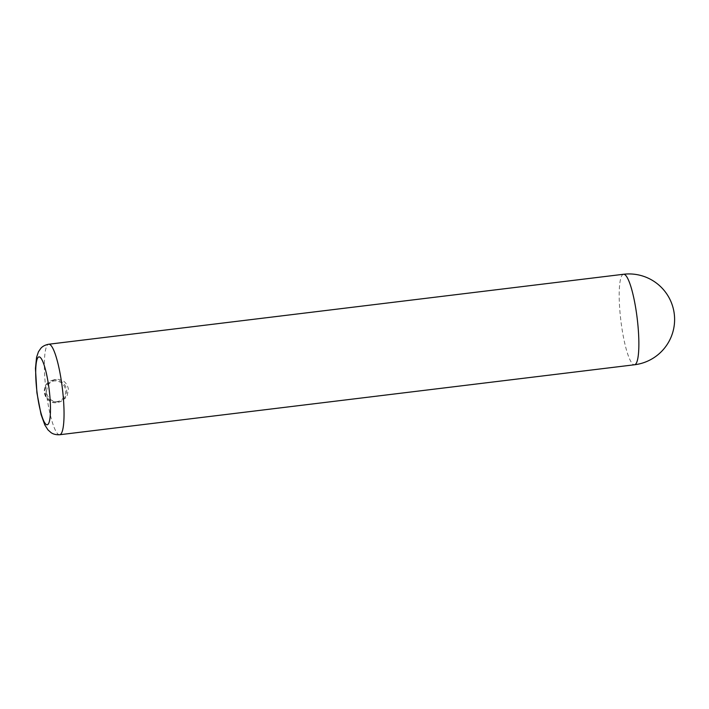 <?xml version="1.0" encoding="UTF-8"?>
<svg xmlns="http://www.w3.org/2000/svg" width="709" height="709" viewBox="0 0 709 709"><rect width="100%" height="100%" fill="white"/><g stroke="black" fill="none" stroke-linecap="round" stroke-linejoin="round"><path stroke-width="0.53" stroke-dasharray="3.54 2.66" d="M59.051 401.914C52.12 402.1 47.849 398.812 46.227 392.05L47.973 384.491L54.106 379.767L56.162 379.315C62.924 379.191 67.027 382.532 68.481 389.338L66.938 396.836L61.08 401.462L59.051 401.914M54.079 379.989A11.397 11.202 72.2 0 0 44.578 393.69A11.397 11.202 72.2 0 0 59.007 402.136A11.397 11.202 72.2 0 0 54.079 379.989M56.685 401.693A10.449 10.272 -107.8 0 1 45.154 392.582A10.449 10.272 -107.8 0 1 54.026 380.981A10.449 10.272 -107.8 0 1 65.556 390.101A10.449 10.272 -107.8 0 1 56.685 401.693M59.716 434.732A45.58 8.242 83.1 0 1 46.227 392.05A45.58 8.242 83.1 0 1 48.699 344.237M623.521 274.268A45.58 8.242 -96.9 0 0 621.049 322.081A45.58 8.242 -96.9 0 0 634.537 364.763M54.106 379.767L52.032 380.441C39.279 383.764 43.985 404.901 56.968 402.579L61.08 401.462"/><path stroke-width="1.06" d="M62.188 386.919A45.58 8.242 83.1 0 1 59.716 434.732C53.76 435.034 51.199 432.676 50.986 432.587L47.955 429.867L44.818 424.957L41.042 414.402L36.921 392.857L35.45 368.45L36.576 357.301L38.446 351.788L40.741 348.42C40.927 348.279 42.841 345.372 48.699 344.237A45.58 8.242 83.1 0 1 62.188 386.919M37.098 392.759A34.183 6.177 -96.9 0 0 47.423 424.726A34.183 6.177 -96.9 0 0 49.072 388.913A34.183 6.177 -96.9 0 0 38.738 356.946A34.183 6.177 -96.9 0 0 37.098 392.759M59.716 434.732L634.537 364.763A45.58 8.242 -96.9 0 0 634.821 364.701A45.58 8.242 -96.9 0 0 637.01 316.95A45.58 8.242 -96.9 0 0 623.521 274.268L48.699 344.237M634.537 364.763A45.58 45.58 0 0 0 673.55 309.744A45.58 45.58 0 0 0 623.521 274.268"/></g></svg>
